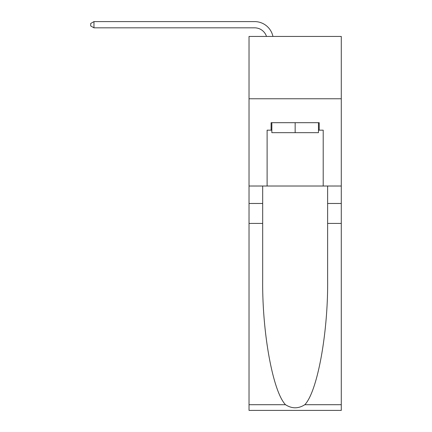<?xml version="1.0" encoding="UTF-8"?>
<svg xmlns="http://www.w3.org/2000/svg" width="432" height="432" viewBox="0 0 432 432"><rect width="100%" height="100%" fill="white"/><g stroke="black" fill="none" stroke-linecap="round" stroke-linejoin="round"><path stroke-width="0.65" d="M341.28 98.761L341.28 36.434L249.032 36.434L249.032 98.761L341.28 98.761L341.28 186.019L323.206 186.019L323.206 130.172L319.216 130.172L319.216 122.693L271.096 122.693L271.096 130.172L271.847 130.172M254.642 27.832A12.463 12.463 -33.8 0 1 266.495 36.434A12.463 12.463 -38.6 0 0 254.642 27.832L93.96 27.832L90.72 25.963L90.72 23.468L93.96 21.6L254.642 21.6A18.7 18.7 146.2 0 1 272.938 36.434M318.465 122.693L318.465 132.667L271.847 132.667L271.847 122.693M295.159 122.693L295.159 132.667M304.803 404.714L341.28 404.714L341.28 410.4L249.032 410.4L249.032 223.42L262.683 223.42L262.683 279.007C262.019 332.138 272.797 391.5 285.509 404.714C291.935 408.812 298.366 408.812 304.803 404.714C317.515 391.5 328.293 332.138 327.629 279.007L327.629 186.019M327.629 223.42L341.28 223.42L341.28 186.019M249.032 223.42L249.032 98.761M262.683 186.019L262.683 223.42M341.28 404.714L341.28 223.42M249.032 186.019L267.111 186.019L267.111 130.172L271.096 130.172M267.111 186.019L323.206 186.019M318.465 130.172L319.216 130.172M93.96 27.832L93.96 21.6L254.642 21.6M327.629 203.472L341.28 203.472M262.683 203.472L249.032 203.472M249.032 404.714L285.509 404.714"/></g></svg>
